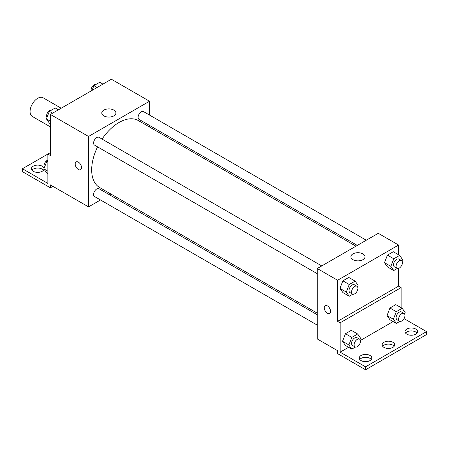 <?xml version="1.0" encoding="UTF-8"?>
<svg xmlns="http://www.w3.org/2000/svg" width="449" height="449" viewBox="0 0 449 449"><rect width="100%" height="100%" fill="white"/><g stroke="black" fill="none" stroke-linecap="round" stroke-linejoin="round"><path stroke-width="0.67" d="M61.187 108.226L43.093 97.775A10.782 6.224 120 0 0 34.781 100.666A10.782 6.224 120 0 0 30.072 111.515A10.782 6.224 120 0 0 32.306 116.454L50.406 126.899M50.406 152.598L47.863 154.069L47.863 183.417L22.45 168.74L47.863 154.069L50.406 155.534L50.406 114.45L111.403 79.232L149.528 101.244L149.528 115.073M78.362 169.475A4.49 2.593 60 0 1 75.426 165.518A4.49 2.593 60 0 1 76.117 161.915A4.49 2.593 60 0 1 80.612 164.508A4.49 2.593 60 0 1 80.612 169.7A4.49 2.593 60 0 1 78.362 169.475M22.45 168.74L22.45 171.675L50.406 187.817L50.406 184.881L88.532 206.894L88.532 136.462L50.406 114.45M321.759 265.926L99.01 137.321A4.49 2.593 120 0 0 95.547 138.528A4.49 2.593 120 0 0 93.588 143.046A4.49 2.593 120 0 0 94.52 145.106L317.263 273.705M317.263 314.749L99.01 188.737A4.49 2.593 120 0 0 95.547 189.944A4.49 2.593 120 0 0 93.588 194.462A4.49 2.593 120 0 0 94.52 196.522L317.263 325.121M110.852 194.007L109.489 194.793M100.503 199.979L88.532 206.894M149.528 125.451L149.528 127.022M88.532 136.462L149.528 101.244M366.283 240.221L143.54 111.616A4.49 2.593 120 0 0 140.077 112.817A4.49 2.593 120 0 0 138.112 117.341A4.49 2.593 120 0 0 139.044 119.395L357.297 245.407M355.939 246.192L138.365 120.573A38.676 22.327 120 0 0 102.069 139.089M97.573 146.868A38.676 22.327 120 0 0 91.68 169.857A38.676 22.327 120 0 0 99.689 187.559L317.263 313.178M113.861 110.095A7.066 4.08 180 0 1 115.932 112.985A7.066 4.08 180 0 1 108.86 117.066A7.066 4.08 180 0 1 101.794 112.985A7.066 4.08 180 0 1 106.155 109.214A7.066 4.08 180 0 1 113.861 110.095M76.117 161.915A4.49 2.593 -120 0 0 75.432 165.518A4.49 2.593 -120 0 0 78.367 169.475A4.49 2.593 -120 0 0 80.612 169.7M50.406 187.817L52.948 186.352M31.946 170.21A6.292 3.631 180 0 1 42.144 169.11A6.292 3.631 180 0 1 43.452 170.21M43.974 169.009A6.292 3.631 180 0 1 37.469 172.371A6.292 3.631 180 0 1 31.408 168.74A6.292 3.631 180 0 1 35.291 165.389A6.292 3.631 180 0 1 42.144 166.175A6.292 3.631 180 0 1 43.985 168.594M398.594 268.412L398.594 286.125L337.597 321.344L340.14 322.809L340.14 352.156L365.553 366.833L365.553 369.768L337.597 353.627L337.597 350.691L317.263 338.95L317.263 268.519L378.26 233.306L398.594 245.042L398.594 254.802M325.188 305.713A4.49 2.593 -120 0 0 324.498 309.316A4.49 2.593 -120 0 0 327.433 313.273A4.49 2.593 60 0 1 324.498 309.316A4.49 2.593 60 0 1 325.183 305.713A4.49 2.593 60 0 1 329.678 308.306A4.49 2.593 60 0 1 329.678 313.497A4.49 2.593 60 0 1 327.433 313.273A4.49 2.593 -120 0 0 329.678 313.497M337.597 321.344L337.597 280.26L317.263 268.519M384.49 262.693L387.425 266.869L384.49 262.693L387.425 255.127L384.49 262.693L390.843 266.364L393.779 258.798L399.649 255.408L402.585 259.584L402.018 261.037M393.296 251.743L387.425 255.127L393.296 251.743L399.649 255.408M339.96 288.398L342.896 292.574L339.96 288.398L342.896 280.838L339.96 288.398L346.314 292.069L349.249 284.503L355.12 281.119L358.055 285.295L357.494 286.743M348.766 277.448L342.896 280.838L348.766 277.448L355.12 281.119M337.597 280.26L398.594 245.042M362.927 253.893A7.066 4.08 180 0 1 364.998 256.783A7.066 4.08 180 0 1 357.932 260.863A7.066 4.08 180 0 1 350.86 256.783A7.066 4.08 180 0 1 355.226 253.012A7.066 4.08 180 0 1 362.927 253.893M398.594 286.125L401.137 287.596L401.137 307.683M404.044 318.622L426.55 331.615L426.55 334.55L365.553 369.768M426.55 331.615L365.553 366.833M382.671 346.291A6.292 3.631 180 0 1 392.875 345.186A6.292 3.631 180 0 1 394.183 346.291M405.548 333.085A6.292 3.631 180 0 1 411.301 330.919A6.292 3.631 180 0 1 417.054 333.085M359.801 359.492A6.292 3.631 180 0 1 365.553 357.331A6.292 3.631 180 0 1 371.306 359.492M401.137 287.596L340.14 322.809M342.503 341.285L345.438 345.461L342.503 341.285L345.438 333.719L342.503 341.285L348.856 344.95L351.791 337.39L357.662 334L360.598 338.176L360.031 339.629M351.309 330.329L345.438 333.719L351.309 330.329L357.662 334M387.032 315.574L389.968 319.75L387.032 315.574L389.968 308.014L387.032 315.574L393.386 319.245L396.321 311.679L402.186 308.295L405.121 312.465L404.56 313.918M395.833 304.624L389.968 308.014L395.833 304.624L402.186 308.295M393.116 321.574L360.379 340.477M348.592 347.279L340.14 352.156M392.875 342.256A6.292 3.631 180 0 1 394.716 344.821A6.292 3.631 180 0 1 388.43 348.452A6.292 3.631 180 0 1 382.138 344.821A6.292 3.631 180 0 1 386.022 341.464A6.292 3.631 180 0 1 392.875 342.256M406.856 334.185A6.292 3.631 180 0 1 405.009 331.615A6.292 3.631 180 0 1 411.301 327.983A6.292 3.631 180 0 1 417.592 331.615A6.292 3.631 180 0 1 413.709 334.971A6.292 3.631 180 0 1 406.856 334.185M361.108 360.598A6.292 3.631 180 0 1 359.262 358.027A6.292 3.631 180 0 1 365.553 354.396A6.292 3.631 180 0 1 371.845 358.027A6.292 3.631 180 0 1 367.961 361.383A6.292 3.631 180 0 1 361.108 360.598M352.819 294.185L349.249 296.245L346.314 292.069M356.972 286.254L354.429 284.789A4.49 2.593 120 0 0 350.972 285.991A4.49 2.593 120 0 0 349.008 290.514A4.49 2.593 120 0 0 349.939 292.574L352.482 294.039A4.49 2.593 120 0 0 356.972 291.446A4.49 2.593 120 0 0 356.972 286.254A4.49 2.593 120 0 0 353.509 287.461A4.49 2.593 120 0 0 351.55 291.985A4.49 2.593 120 0 0 352.482 294.039M349.249 296.245L342.896 292.574M349.249 284.503L342.896 280.838M397.348 268.474L393.779 270.539L390.843 266.364M401.501 260.549L398.959 259.084A4.49 2.593 120 0 0 395.496 260.285A4.49 2.593 120 0 0 393.537 264.809A4.49 2.593 120 0 0 394.469 266.863L397.006 268.334A4.49 2.593 120 0 0 401.501 265.735A4.49 2.593 120 0 0 401.501 260.549A4.49 2.593 120 0 0 398.039 261.756A4.49 2.593 120 0 0 396.08 266.274A4.49 2.593 120 0 0 397.006 268.334M393.779 270.539L387.425 266.869M393.779 258.798L387.425 255.127M355.361 347.066L351.791 349.126L348.856 344.95M359.514 339.141L356.972 337.67A4.49 2.593 120 0 0 353.509 338.877A4.49 2.593 120 0 0 351.55 343.395A4.49 2.593 120 0 0 352.482 345.455L355.024 346.92A4.49 2.593 120 0 0 359.514 344.327A4.49 2.593 120 0 0 359.514 339.141A4.49 2.593 120 0 0 356.051 340.342A4.49 2.593 120 0 0 354.093 344.866A4.49 2.593 120 0 0 355.024 346.92M351.791 349.126L345.438 345.461M351.791 337.39L345.438 333.719M399.891 321.361L396.321 323.42L393.386 319.245M404.044 313.43L401.501 311.965A4.49 2.593 120 0 0 398.039 313.166A4.49 2.593 120 0 0 396.08 317.69A4.49 2.593 120 0 0 397.006 319.75L399.548 321.215A4.49 2.593 120 0 0 404.044 318.622A4.49 2.593 120 0 0 404.044 313.43A4.49 2.593 120 0 0 400.581 314.637A4.49 2.593 120 0 0 398.617 319.155A4.49 2.593 120 0 0 399.548 321.215M396.321 323.42L389.968 319.75M396.321 311.679L389.968 308.014M50.406 123.711L49.351 123.099L46.415 118.923L49.351 111.363L55.221 107.973L58.426 109.82M50.406 121.23L46.415 118.923M52.555 113.21L49.351 111.363M51.652 110.033A4.49 2.593 120 0 0 48.324 111.61A4.49 2.593 120 0 0 46.567 115.904A4.49 2.593 120 0 0 46.982 117.47M92.034 90.417L93.88 85.652L99.751 82.262L102.95 84.115M97.079 87.504L93.88 85.652M96.181 84.328A4.49 2.593 120 0 0 92.853 85.899A4.49 2.593 120 0 0 91.096 90.193A4.49 2.593 120 0 0 91.164 90.917M47.863 173.656L46.814 173.05L43.879 168.875L46.814 161.309L47.863 160.703M47.863 171.176L43.879 168.875M47.863 161.921L46.814 161.309M47.863 160.046A4.49 2.593 120 0 0 44.03 165.849A4.49 2.593 120 0 0 44.44 167.421"/></g></svg>
